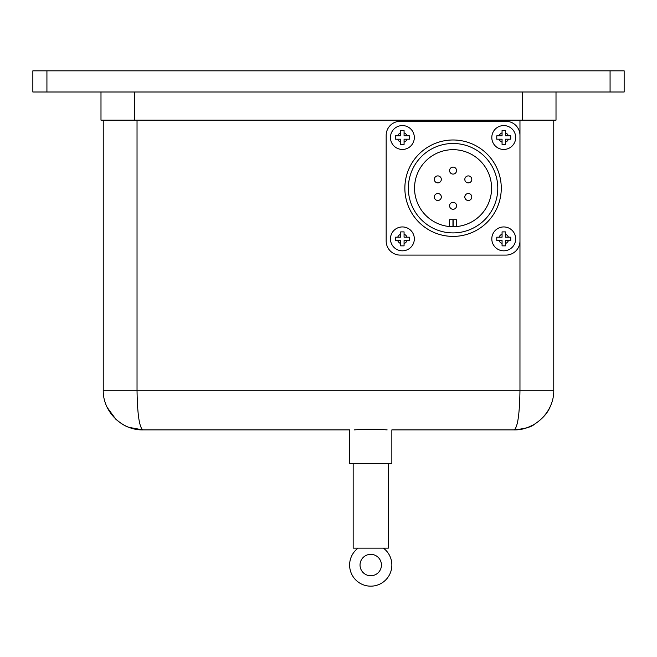 <?xml version="1.0" encoding="UTF-8"?>
<svg xmlns="http://www.w3.org/2000/svg" width="657" height="657" viewBox="0 0 657 657"><rect width="100%" height="100%" fill="white"/><g stroke="black" fill="none" stroke-linecap="round" stroke-linejoin="round"><path stroke-width="0.99" d="M391.851 429.892L514.111 429.892L391.851 429.892L391.851 463.686L349.614 463.686L349.614 429.892L142.889 429.892C139.341 427.493 137.387 414.28 137.034 390.25L137.034 120.165M103.239 120.165L103.239 390.25C102.796 411.438 121.693 430.335 142.889 429.892L349.614 429.892M354.328 429.892C365.267 429.021 376.206 429.021 387.145 429.892M388.303 463.686L388.303 548.152L353.162 548.152L353.162 463.686M360.036 565.045A10.701 10.701 0 0 1 376.083 555.781A10.701 10.701 0 0 1 376.083 574.317A10.701 10.701 0 0 1 360.036 565.045M395.399 139.202L397.723 139.202A4.952 4.952 0 0 0 400.696 142.167L400.696 139.202L395.399 139.202L395.399 135.818L400.696 135.818L400.696 130.529L404.071 130.529L404.071 135.818L409.368 135.818L409.368 139.202L404.071 139.202L404.071 144.491L400.696 144.491L400.696 142.167L400.696 144.491M402.388 149.451A11.941 11.941 0 0 0 412.727 131.54A11.941 11.941 0 0 0 392.048 131.54A11.941 11.941 0 0 0 402.388 149.451A11.941 11.941 0 0 0 412.727 131.54A11.941 11.941 0 0 0 392.048 131.54A11.941 11.941 0 0 0 402.388 149.451M496.766 139.202L499.09 139.202A4.952 4.952 0 0 0 502.063 142.167L502.063 139.202L496.766 139.202L496.766 135.818L502.063 135.818L502.063 130.529L505.438 130.529L505.438 135.818L510.735 135.818L510.735 139.202L505.438 139.202L505.438 144.491L502.063 144.491L502.063 142.167L502.063 144.491M503.747 149.451A11.941 11.941 0 0 0 514.086 131.54A11.941 11.941 0 0 0 493.407 131.54A11.941 11.941 0 0 0 503.747 149.451A11.941 11.941 0 0 0 514.086 131.54A11.941 11.941 0 0 0 493.407 131.54A11.941 11.941 0 0 0 503.747 149.451M395.399 240.569L397.723 240.569A4.952 4.952 0 0 0 400.696 243.533L400.696 240.569L395.399 240.569L395.399 237.185L400.696 237.185L400.696 231.896L404.071 231.896L404.071 237.185L409.368 237.185L409.368 240.569L404.071 240.569L404.071 245.858L400.696 245.858L400.696 243.533L400.696 245.858M402.388 250.818A11.941 11.941 0 0 0 412.727 232.907A11.941 11.941 0 0 0 392.048 232.907A11.941 11.941 0 0 0 402.388 250.818A11.941 11.941 0 0 0 412.727 232.907A11.941 11.941 0 0 0 392.048 232.907A11.941 11.941 0 0 0 402.388 250.818M496.766 240.569L499.09 240.569A4.952 4.952 0 0 0 502.063 243.533L502.063 240.569L496.766 240.569L496.766 237.185L502.063 237.185L502.063 231.896L505.438 231.896L505.438 237.185L510.735 237.185L510.735 240.569L505.438 240.569L505.438 245.858L502.063 245.858L502.063 243.533L502.063 245.858M503.747 250.818A11.941 11.941 0 0 0 514.086 232.907A11.941 11.941 0 0 0 493.407 232.907A11.941 11.941 0 0 0 503.747 250.818A11.941 11.941 0 0 0 514.086 232.907A11.941 11.941 0 0 0 493.407 232.907A11.941 11.941 0 0 0 503.747 250.818M501.275 188.189A48.207 48.207 0 0 0 428.964 146.445A48.207 48.207 0 0 0 428.964 229.942A48.207 48.207 0 0 0 501.275 188.189M497.784 188.189A44.717 44.717 0 0 1 430.713 226.92A44.717 44.717 0 0 1 430.713 149.468A44.717 44.717 0 0 1 497.784 188.189M449.577 226.55A38.517 38.517 0 0 1 414.616 185.865A38.517 38.517 0 0 1 454.233 149.689A38.517 38.517 0 0 1 491.584 188.189A38.517 38.517 0 0 1 449.577 226.55L452.952 226.714L452.952 219.725L449.577 219.725L449.577 226.55L449.577 219.725M453.182 226.714L456.558 226.55L456.558 219.725L453.182 219.725L453.182 226.714M456.558 205.789A3.49 3.49 0 0 0 453.067 202.299A3.49 3.49 0 0 0 449.577 205.789A3.49 3.49 0 0 0 453.067 209.279A3.49 3.49 0 0 0 456.558 205.789A3.49 3.49 0 0 0 453.067 202.299A3.49 3.49 0 0 0 449.577 205.789A3.49 3.49 0 0 0 453.067 209.279A3.49 3.49 0 0 0 456.558 205.789M439.574 200.015A3.49 3.49 0 0 0 440.075 194.316A3.49 3.49 0 0 0 434.548 195.794A3.49 3.49 0 0 0 439.574 200.015A3.49 3.49 0 0 0 440.075 194.316A3.49 3.49 0 0 0 434.548 195.794A3.49 3.49 0 0 0 439.574 200.015M436.084 182.416A3.49 3.49 0 0 0 441.11 178.203A3.49 3.49 0 0 0 435.583 176.717A3.49 3.49 0 0 0 437.825 182.884A3.49 3.49 0 0 0 441.11 178.203A3.49 3.49 0 0 0 435.583 176.717A3.49 3.49 0 0 0 436.084 182.416M449.577 170.598A3.49 3.49 0 0 0 453.067 174.089A3.49 3.49 0 0 0 456.558 170.598A3.49 3.49 0 0 0 453.067 167.1A3.49 3.49 0 0 0 449.577 170.598A3.49 3.49 0 0 0 453.067 174.089A3.49 3.49 0 0 0 456.558 170.598A3.49 3.49 0 0 0 453.067 167.1A3.49 3.49 0 0 0 449.577 170.598M466.56 176.372A3.49 3.49 0 0 0 468.31 182.884A3.49 3.49 0 0 0 471.677 178.49A3.49 3.49 0 0 0 466.56 176.372A3.49 3.49 0 0 0 468.31 182.884A3.49 3.49 0 0 0 471.677 178.49A3.49 3.49 0 0 0 466.56 176.372M470.051 193.971A3.49 3.49 0 0 0 464.934 196.09A3.49 3.49 0 0 0 468.31 200.484A3.49 3.49 0 0 0 470.051 193.971A3.49 3.49 0 0 0 464.934 196.09A3.49 3.49 0 0 0 468.31 200.484A3.49 3.49 0 0 0 470.051 193.971M519.966 241.012A14.076 14.076 0 0 1 505.89 255.097L400.244 255.097A14.076 14.076 0 0 1 386.168 241.012L386.168 135.367A14.076 14.076 0 0 1 400.244 121.29L505.89 121.29A14.076 14.076 0 0 1 519.966 135.367L519.966 390.25C519.613 414.28 517.659 427.493 514.111 429.892C535.307 430.335 554.204 411.438 553.761 390.25L553.761 120.165M400.696 231.896L400.696 234.22A4.952 4.952 0 0 0 397.723 237.185L395.399 237.185M409.368 237.185L407.044 237.185A4.952 4.952 0 0 0 404.071 234.22L404.071 231.896M404.071 245.858L404.071 243.533A4.952 4.952 0 0 0 407.044 240.569L409.368 240.569M502.063 231.896L502.063 234.22A4.952 4.952 0 0 0 499.09 237.185L496.766 237.185M505.438 245.858L505.438 243.533A4.952 4.952 0 0 0 508.411 240.569L510.735 240.569M510.735 237.185L508.411 237.185A4.952 4.952 0 0 0 505.438 234.22L505.438 231.896M505.438 144.491L505.438 142.167A4.952 4.952 0 0 0 508.411 139.202L510.735 139.202M510.735 135.818L508.411 135.818A4.952 4.952 0 0 0 505.438 132.854L505.438 130.529M502.063 130.529L502.063 132.854A4.952 4.952 0 0 0 499.09 135.818L496.766 135.818M409.368 135.818L407.044 135.818A4.952 4.952 0 0 0 404.071 132.854L404.071 130.529M400.696 130.529L400.696 132.854A4.952 4.952 0 0 0 397.723 135.818L395.399 135.818M404.071 144.491L404.071 142.167A4.952 4.952 0 0 0 407.044 139.202L409.368 139.202M100.989 92.005L100.989 120.165L556.011 120.165L556.011 92.005M383.409 548.152A21.114 21.114 0 0 1 386.357 579.26A21.114 21.114 0 0 1 355.117 579.26A21.114 21.114 0 0 1 358.065 548.152M107.116 407.34L115.788 419.182C120.683 423.412 125.076 426.138 128.969 427.362L142.889 429.892C121.693 430.335 102.796 411.438 103.239 390.25L553.761 390.25C554.204 411.43 535.324 430.319 514.144 429.892M610.074 92.005L624.15 92.005L624.15 70.833L610.074 70.833L610.074 92.005L46.926 92.005L46.926 70.833L32.85 70.833L32.85 92.005L46.926 92.005M610.074 70.833L46.926 70.833M519.966 120.165L519.966 135.367M134.775 92.005L134.775 120.165M522.225 92.005L522.225 120.165M550.098 406.888C547.47 413.352 542.107 419.24 534.026 424.529C531.595 426.919 524.959 428.709 514.111 429.892L518.488 429.645M527.916 427.403L533.73 424.693M123.385 424.759C128.821 427.962 135.326 429.67 142.889 429.892"/></g></svg>
